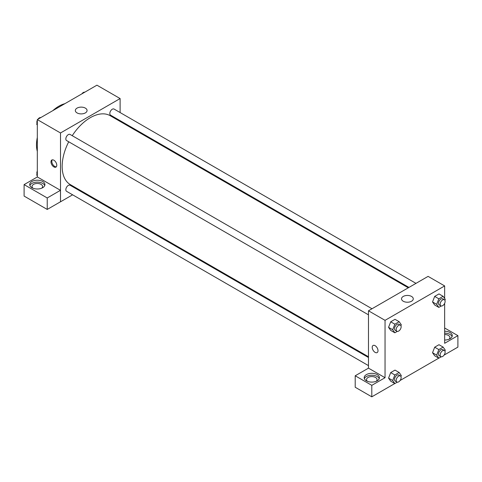 <?xml version="1.0" encoding="UTF-8"?>
<svg xmlns="http://www.w3.org/2000/svg" width="482" height="482" viewBox="0 0 482 482"><rect width="100%" height="100%" fill="white"/><g stroke="black" fill="none" stroke-linecap="round" stroke-linejoin="round"><path stroke-width="0.72" d="M37.319 151.408A31.613 18.25 -60 0 1 37.319 137.484M52.821 110.643A31.613 18.25 -60 0 1 64.871 103.684M37.319 176.978L37.319 119.59L96.93 85.175L120.114 98.557L120.114 112.553M120.114 120.663L120.114 121.422M77.048 108.113A5.874 3.392 180 0 1 83.446 107.378A5.874 3.392 180 0 1 87.073 110.511A5.874 3.392 180 0 1 81.199 113.897A5.874 3.392 180 0 1 75.325 110.511A5.874 3.392 180 0 1 77.048 108.113M72.619 194.806L60.503 201.807L60.503 132.972L37.319 119.59M60.503 132.972L120.114 98.557M53.876 166.911A4.097 2.368 60 0 1 51.2 163.302A4.097 2.368 60 0 1 51.827 160.018A4.097 2.368 60 0 1 55.93 162.38A4.097 2.368 60 0 1 55.93 167.115A4.097 2.368 60 0 1 53.876 166.911M60.473 190.318L37.349 176.966L24.1 184.612L47.23 197.963L60.473 190.318L60.503 201.807M52.291 159.849A4.097 2.368 -120 0 0 52.164 163.199A4.097 2.368 -120 0 0 54.713 166.429A4.097 2.368 -120 0 0 56.304 166.796M31.939 181.491A7.61 4.392 180 0 1 40.235 180.539A7.61 4.392 180 0 1 44.928 184.6A7.61 4.392 180 0 1 37.319 188.992A7.61 4.392 180 0 1 29.709 184.6A7.61 4.392 180 0 1 31.939 181.491M44.748 185.552A7.61 4.392 0 0 0 39.446 182.292A7.61 4.392 0 0 0 31.939 183.401A7.61 4.392 0 0 0 29.89 185.552M32.921 188.185A5.266 3.043 180 0 1 32.053 186.51A5.266 3.043 180 0 1 35.306 183.696A5.266 3.043 180 0 1 41.048 184.359A5.266 3.043 180 0 1 42.591 186.51A5.266 3.043 180 0 1 41.723 188.185M47.23 197.963L47.23 209.435L60.473 201.789M24.1 184.612L24.1 196.084L47.23 209.435M80.301 190.372L79.644 190.752M371.996 308.757L70.071 134.442A3.513 2.03 120 0 0 66.558 136.472A3.513 2.03 120 0 0 66.558 140.527L368.483 314.842M368.483 357.511L70.071 185.227A3.513 2.03 120 0 0 67.366 186.166A3.513 2.03 120 0 0 65.835 189.703A3.513 2.03 120 0 0 66.558 191.312L368.483 365.627M415.978 283.368L114.053 109.053A3.513 2.03 120 0 0 111.348 109.992A3.513 2.03 120 0 0 109.812 113.529A3.513 2.03 120 0 0 110.541 115.138L408.953 287.423M408.296 287.802L110.209 115.704A39.807 22.985 120 0 0 72.234 135.695M68.721 141.774A39.807 22.985 120 0 0 62.16 166.435A39.807 22.985 120 0 0 70.402 184.654L368.483 356.752M368.483 368.146L355.21 375.779L371.797 385.353L385.046 377.707L368.483 368.146L368.483 310.788L428.094 276.373L444.651 285.928L444.651 298.485M355.21 375.779L355.21 387.251L371.797 396.825L394.8 383.545M400.102 380.485L438.777 358.156M444.079 355.095L457.9 347.112L457.9 335.641L444.651 343.292L444.651 303.317M444.651 334.514A5.266 3.043 180 0 1 448.381 335.406A5.266 3.043 180 0 1 449.923 337.557A5.266 3.043 180 0 1 449.055 339.226M452.08 336.599A7.61 4.392 0 0 0 444.651 333.158M444.651 331.248A7.61 4.392 180 0 1 452.267 335.641A7.61 4.392 180 0 1 444.651 340.039M367.398 381.292A5.266 3.043 180 0 1 366.531 379.617A5.266 3.043 180 0 1 371.797 376.575A5.266 3.043 180 0 1 377.069 379.617A5.266 3.043 180 0 1 376.195 381.292M379.226 378.659A7.61 4.392 0 0 0 373.924 375.4A7.61 4.392 0 0 0 366.416 376.508A7.61 4.392 0 0 0 364.368 378.659M366.416 374.598A7.61 4.392 180 0 1 374.707 373.646A7.61 4.392 180 0 1 379.406 377.707A7.61 4.392 180 0 1 371.797 382.099A7.61 4.392 180 0 1 364.187 377.707A7.61 4.392 180 0 1 366.416 374.598M371.797 385.353L371.797 396.825M444.651 327.995L457.9 335.641M438.825 349.583L434.686 347.191L438.988 344.708L434.686 347.191L432.535 352.734L434.686 355.794L432.535 352.734L436.674 355.126L438.825 349.583L443.127 347.094L445.278 350.155L444.904 351.125M441.259 305.998L438.825 307.402L434.686 305.01L432.529 301.955L434.686 296.406L438.988 293.924L434.686 296.406L438.825 298.798L443.127 296.316L445.278 299.376L444.904 300.34M397.282 331.387L394.848 332.791L390.709 330.405L388.552 327.35L390.709 321.801L395.011 319.313L390.709 321.801L394.848 324.187L399.15 321.705L401.301 324.766L400.928 325.73M394.848 374.972L390.709 372.58L395.011 370.098L390.709 372.58L388.558 378.123L390.709 381.184L388.558 378.123L392.697 380.515L394.848 374.972L399.15 372.49L401.301 375.544L400.928 376.514M385.046 377.707L385.046 320.343L444.651 285.928M411.55 296.436A5.874 3.392 180 0 1 413.273 298.834A5.874 3.392 180 0 1 407.398 302.226A5.874 3.392 180 0 1 401.524 298.834A5.874 3.392 180 0 1 405.151 295.701A5.874 3.392 180 0 1 411.55 296.436M385.046 320.343L368.483 310.788M373.062 345.474A4.097 2.368 -120 0 0 372.435 348.757A4.097 2.368 -120 0 0 375.11 352.372A4.097 2.368 60 0 1 372.429 348.763A4.097 2.368 60 0 1 373.062 345.48A4.097 2.368 60 0 1 377.159 347.841A4.097 2.368 60 0 1 377.159 352.577A4.097 2.368 60 0 1 375.11 352.372A4.097 2.368 -120 0 0 377.159 352.577M394.848 332.791L392.697 329.73L394.848 324.187M400.409 325.163L398.753 324.205A3.513 2.03 120 0 0 396.047 325.145A3.513 2.03 120 0 0 394.517 328.682A3.513 2.03 120 0 0 395.24 330.291L396.897 331.248A3.513 2.03 120 0 0 400.409 329.218A3.513 2.03 120 0 0 400.409 325.163A3.513 2.03 120 0 0 397.704 326.103A3.513 2.03 120 0 0 396.168 329.64A3.513 2.03 120 0 0 396.897 331.248M390.709 330.405L388.558 327.344L392.697 329.73M399.15 321.705L395.011 319.313M438.825 307.402L436.674 304.341L438.825 298.798M444.392 299.774L442.735 298.816A3.513 2.03 120 0 0 440.03 299.756A3.513 2.03 120 0 0 438.493 303.292A3.513 2.03 120 0 0 439.223 304.901L440.879 305.853A3.513 2.03 120 0 0 444.392 303.829A3.513 2.03 120 0 0 444.392 299.774A3.513 2.03 120 0 0 441.681 300.714A3.513 2.03 120 0 0 440.15 304.25A3.513 2.03 120 0 0 440.879 305.853M434.686 305.01L432.535 301.949L436.674 304.341M443.127 296.316L438.988 293.924M397.282 382.172L394.848 383.576L392.697 380.515M400.409 375.942L398.753 374.99A3.513 2.03 120 0 0 396.047 375.93A3.513 2.03 120 0 0 394.517 379.467A3.513 2.03 120 0 0 395.24 381.075L396.897 382.027A3.513 2.03 120 0 0 400.409 380.003A3.513 2.03 120 0 0 400.409 375.942A3.513 2.03 120 0 0 397.704 376.888A3.513 2.03 120 0 0 396.168 380.418A3.513 2.03 120 0 0 396.897 382.027M394.848 383.576L390.709 381.184M399.15 372.49L395.011 370.098M441.259 356.776L438.825 358.186L436.674 355.126M444.392 350.553L442.735 349.601A3.513 2.03 120 0 0 440.03 350.541A3.513 2.03 120 0 0 438.493 354.071A3.513 2.03 120 0 0 439.223 355.68L440.879 356.638A3.513 2.03 120 0 0 444.392 354.607A3.513 2.03 120 0 0 444.392 350.553A3.513 2.03 120 0 0 441.681 351.492A3.513 2.03 120 0 0 440.15 355.029A3.513 2.03 120 0 0 440.879 356.638M438.825 358.186L434.686 355.794M443.127 347.094L438.988 344.708M37.319 125.085L36.692 124.193L37.319 122.585M38.819 118.729L43.199 116.198M37.319 124.555L36.692 124.193M37.319 120.253A3.513 2.03 120 0 0 36.855 122.193A3.513 2.03 120 0 0 37.072 123.229M40.711 117.572A3.513 2.03 120 0 0 37.897 119.259M82.796 93.333L87.176 90.809M84.693 92.183A3.513 2.03 120 0 0 81.874 93.87M37.319 175.87L36.692 174.978L37.319 173.363M37.319 175.34L36.692 174.978M37.319 171.038A3.513 2.03 120 0 0 36.855 172.972A3.513 2.03 120 0 0 37.072 174.014"/></g></svg>
